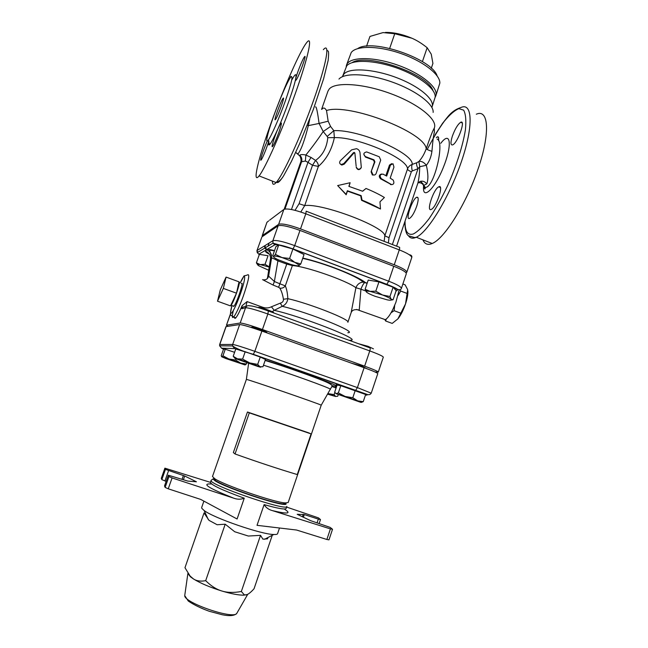 <?xml version="1.0" encoding="UTF-8"?>
<svg xmlns="http://www.w3.org/2000/svg" width="648" height="648" viewBox="0 0 648 648"><rect width="100%" height="100%" fill="white"/><g stroke="black" fill="none" stroke-linecap="round" stroke-linejoin="round"><path stroke-width="0.97" d="M431.285 68.259L432.921 63.439L431.252 54.173L427.154 47.725C421.978 43.538 416.883 40.362 411.877 38.216L394.745 33.728L383.057 32.586L369.968 36.426L366.557 46.202M385.382 32.416C393.482 32.287 402.319 34.214 411.877 38.216M422.399 61.617L427.154 47.725M389.683 48.381L394.745 33.728M437.141 75.905C432.03 58.814 372.308 38.256 357.761 48.568M346.518 65.108L351.184 52.61C355.995 45.546 377.978 45.587 400.496 53.379C423.047 61.098 440.389 74.601 439.838 83.13L435.82 95.855C438.939 87.804 421.046 73.086 396.592 64.727C372.171 56.263 349.013 56.838 346.518 65.108L346.21 66.525M435.189 97.16L435.82 95.855M384.394 197.494L379.971 201.828L380.473 209.012C375.362 206.007 369.214 203.043 362.021 200.094L361.147 195.607L347.369 190.731L346.113 194.368L337.657 185.571L350.123 182.728L348.875 186.365L362.645 191.241L366.007 188.463C373.191 191.419 379.315 194.432 384.394 197.494M362.564 191.209L366.007 188.463M350.123 182.728L349.053 186.422M380.473 209.012L361.544 200.297L360.742 195.842L347.425 191.128L346.17 194.764L337.657 185.571M360.742 195.842L361.147 195.607M361.544 200.297L362.021 200.094M356.23 167.014C357.745 169.8 359.438 169.938 361.309 167.427L360.013 152.798C359.713 150.741 358.538 149.372 356.505 148.7L351.629 149.842L340.346 160.72C339.139 162.535 339.463 163.806 341.31 164.519L343.796 163.579L353.492 152.661L354.318 152.41L354.877 153.041L356.141 166.082M361.171 167.848C359.308 170.327 357.672 170.189 356.254 167.443M360.029 152.96L360.11 153.73M354.885 153.114L353.743 153.179L344.242 164.13L341.82 165.078L340.475 164.195M393.166 180.063L393.19 180.079C394.454 182.89 393.927 184.405 391.603 184.631L381.324 178.686C379.331 175.811 379.882 174.288 382.992 174.118L386.678 176.078L390.452 165.021L393.028 163.774L393.944 167.103L390.185 178.127L393.166 180.063M391.457 184.615L380.498 178.767C378.626 176.499 378.95 174.911 381.47 174.004M385.876 175.632L389.489 165.054L391.7 163.636M371.571 171.55L372.916 174.766C374.39 175.333 375.451 174.919 376.115 173.51L380.708 160.088L379.266 156.776L366.598 151.907C363.35 152.823 362.993 154.41 365.545 156.654L373.977 159.837L374.9 161.862L371.093 171.801L374.406 162.13L373.531 160.121L365.391 157.051L363.779 154.086M374.358 175.017L372.365 174.976L371.093 171.801M257.807 265.064L256.397 262.837L260.334 264.603L258.082 264.449L258.398 265.599L268.734 270.265M269.252 267.081L260.334 264.603L265.048 264.303L269.276 266.927M275.4 254.405L282.083 257.588C278.041 256.446 275.351 255.968 273.991 256.146L275.4 254.405L278.697 244.984L292.904 249.018L289.607 258.487L294.824 262.367L282.083 257.588L289.607 258.487M278.697 244.984L275.951 246.564L272.703 255.83L273.642 256.26C272.946 256.786 274.363 257.912 277.895 259.637L290.353 264.303C294.832 265.575 297.659 266.045 298.833 265.696L298.866 264.878L294.824 262.367L300.785 263.93L298.833 265.696M256.397 262.837L259.386 254.356L268.053 255.733L265.048 264.303M292.904 249.018L304.034 254.551L300.785 263.93M389.966 296.509L391.157 299.271C389.975 298.161 387.091 296.735 382.506 294.986L389.966 296.509L393.093 287.218L396.155 290.62L393.077 299.765L391.206 299.319C391.951 300.283 390.655 300.469 387.326 299.878L375.111 296.306C370.648 294.613 367.764 293.196 366.468 292.07L366.638 291.098L365.172 289.316L370.04 291.349L375.8 291.187L382.506 294.986L370.04 291.349L366.638 291.098M366.355 291.948L365.172 289.316M392.81 299.813L391.327 300.008M375.8 291.187L378.95 281.88L368.226 280.082L365.108 289.275M378.95 281.88L393.093 287.218M351.848 363.301L361.454 365.909L366.776 368.671M373.451 348.843L368.056 346.332L358.522 343.724M251.424 327.532L251.651 327.119C252.688 326.803 267.478 332.019 266.838 332.473L266.725 332.797M273.65 312.911L273.715 312.717C274.42 312.069 259.678 306.82 258.576 307.338L258.374 307.679M338.345 392.915L345.165 396.471L336.11 393.684L338.345 392.915L340.791 385.706L337.082 385.066L334.676 392.161L336.11 393.684L360.815 402.351L357.656 400.861L363.236 401.655L361.301 402.392M345.165 396.471L352.796 397.726L357.656 400.861L345.165 396.471M327.92 393.595L334.117 394.616L335.583 396.471L327.92 393.611M327.596 394.162L335.583 396.471L337.721 396.252L338.232 394.762M235.637 360.045L240.659 363.099L228.906 358.984L235.637 360.045L236.058 358.838M222.944 355.817L225.261 349.223L223.528 349.159L221.235 355.655L221.713 356.789L222.944 355.817L228.906 358.984L221.713 356.789L226.225 358.676L244.968 364.929L240.659 363.099L246.362 364.022L245.098 364.929M340.791 385.706L365.65 394.478L363.236 401.655M355.242 390.469L352.796 397.726M225.261 349.223L234.608 352.31M334.83 392.494L334.117 394.616M265.145 360.45C284.723 366.347 318.533 378.44 326.511 382.134C331.136 384.248 332.918 385.706 331.865 386.516L336.077 388.022M246.791 362.791L246.362 364.022M234.77 358.15L233.207 356.279L237.468 358.854L242.611 359.105L249.755 362.937L236.107 358.457C234.39 357.988 234.228 358.052 235.621 358.66L257.791 366.436C260.771 367.335 261.492 367.432 259.945 366.744L262.966 366.728L265.478 359.478L260.253 357.048L257.693 364.403L259.945 366.744L249.755 362.937L257.693 364.403M233.207 356.279L235.767 348.997L245.195 351.726L242.611 359.105M245.195 351.726L260.253 357.048M303.402 517.242L304.301 514.569L297.181 514.31L310.74 520.709L330.229 527.423L332.416 529.189L330.415 528.898L326.867 539.476L296.573 530.032L257.021 525.334L264.117 504.606C277.822 508.494 285.169 509.774 286.157 508.453L286.853 506.404C287.769 511.961 206.923 484.113 211.143 480.33L213.33 478.759L213.565 479.39C216.27 484.882 287.283 508.745 286.108 503.804L283.249 503.893L285.12 502.921C273.893 502.281 223.892 485.069 214.658 478.661L212.487 476.483L246.378 379.428C246.378 378.74 321.635 404.652 321.214 405.203L288.166 502.54L285.12 502.921M203.893 501.123L201.666 507.53L201.836 508.38L204.152 510.535C213.881 518.076 261.46 534.454 273.772 534.503C276.08 534.608 277.352 534.333 277.579 533.669L279.507 527.999M172.084 477.932L233.523 498.11C237.257 499.535 240.837 499.568 244.256 498.207L237.095 518.999L200.734 499.422L168.245 488.811L172.084 477.932L168.958 476.555L165.127 487.401L168.245 488.811M165.127 487.401L164.527 485.984L168.31 475.211L187.799 481.083L196.425 481.788L184.704 476.005L165.459 469.379L164.884 468.172L210.438 482.363M168.318 475.251L168.958 476.555M264.117 504.606L264.117 504.614C265.939 507.651 268.718 509.66 272.46 510.632C287.915 514.269 291.827 513.718 284.189 508.98M304.301 514.569L318.322 519.105L320.485 519.566L318.452 517.874L286.619 507.092M330.415 528.898L272.46 510.632M164.884 468.172L161.295 478.354L161.83 479.625L166.139 481.367M326.867 539.476L328.973 539.865L332.505 529.319M247.309 594.516L243.761 595.172C238.658 595.212 231.368 593.827 221.891 591.017C210.106 587.355 200.637 583.338 193.485 578.964L190.455 576.817L187.88 573.48L184.826 594.929M267.989 537.5L267.535 538.828L262.918 539.168L260.528 535.353L248.314 536.034L234.714 531.749L225.204 524.2L217.153 524.742L209.021 520.36L204.039 512.941L184.964 567.721L190.107 576.056L193.485 578.964C196.66 581.029 200.734 581.596 205.683 580.673C210.965 585.938 216.367 589.388 221.891 591.017C227.399 592.709 233.888 592.863 241.348 591.486L244.345 594.864L246.175 594.913C248.144 594.475 250.768 592.418 254.048 588.757L272.257 535.288M225.204 524.2L205.683 580.673M260.528 535.353L241.348 591.486M213.33 478.742L215.533 480.573C224.443 486.794 272.395 503.302 283.249 503.893M233.361 452.563L247.455 411.998L308.497 432.783L311.097 433.909L297.27 474.563C278.235 468.86 257.491 461.992 235.038 453.965L233.361 452.563M311.097 433.909L249.302 412.865L235.038 453.965M249.302 412.865L247.455 411.998M261.897 331.071L254.834 351.329C242.838 347.158 235.443 344.858 232.664 344.453L219.656 344.501L225.958 326.632L239.655 324.543C242.522 324.705 249.934 326.876 261.897 331.071L364.111 367.7C372.884 370.891 377.444 372.867 377.784 373.629L371.231 393.182L357.404 387.609L254.834 351.329L253.246 354.424L355.55 390.525C364.703 393.806 368.38 395.337 366.566 395.134L365.496 394.932M406.037 272.84L406.806 272.281C406.79 270.589 402.611 268.094 394.259 264.773L300.518 228.906C289.138 224.799 281.848 223.268 278.648 224.305L262.383 235.548L262.399 236.561M230.469 314.159L226.444 325.256L227.958 326.276M268.475 311.032L369.927 347.863C370.389 348.049 370.34 349.07 369.765 350.916L267.859 313.988L268.394 311C258.398 307.484 252.153 305.751 249.65 305.807C247.747 305.329 246.386 305.978 245.552 307.76C248.484 307.711 255.919 309.785 267.859 313.988L262.44 329.516L364.63 366.169C373.394 369.36 377.946 371.353 378.286 372.122L375.014 371.968M262.44 329.516C250.484 325.32 243.065 323.158 240.189 323.012L226.589 325.183M290.79 341.423L327.119 354.44M226.071 277.085L223.341 288.401L217.517 301.207L220.296 289.842L226.071 277.085L239.023 281.839L236.496 293.188L223.341 288.401M239.023 281.839C239.833 282.058 238.991 285.841 236.496 293.188L230.526 305.905L217.517 301.207M236.496 293.188C234.228 299.457 232.381 303.572 230.963 305.532L230.324 305.832M241.429 283.63C244.49 279.944 236.876 303.045 234.017 306.083L233.588 306.439L233.288 305.953M399.921 289.818L400.731 291.041L398.058 295.448M386.249 319.043L385.649 320.995L384.734 319.472M394.705 305.338L394.13 310.7L391.06 312.781M385.649 320.995L392.194 323.417L397.896 318.881L405.526 303.896C403.623 309.452 401.404 314.029 398.876 317.625L397.896 318.881M394.13 310.7L400.772 313.178M407.867 290.831C408.11 294.022 407.333 298.38 405.526 303.896L407.681 289.697L405.138 284.845L402.878 283.986M400.731 291.041L407.357 293.544M399.176 289.867L395.904 302.292L393.012 309.096C390.137 314.871 387.569 318.403 385.285 319.675L382.685 318.711M256.932 250.679L261.905 236.901L256.932 250.679L257.248 252.647L264.813 248.079L266.547 249.683L264.813 248.079L264.7 245.778L257.135 250.444L257.248 252.647L258.892 254.178L266.936 249.456L265.21 247.844L265.097 245.535L264.7 245.778M270.467 259.629L270.581 258.414C270.435 254.964 268.75 252.558 265.55 251.205L266.539 249.691C269.787 251.06 271.48 253.498 271.634 256.989L271.536 258.115C272.201 257.888 274.258 258.787 277.717 260.828L286.748 264.084L292.378 265.575L292.58 264.911M278.105 259.743L274.371 281.507L268.612 276.121C267.851 278.875 266.053 280.106 263.201 279.823M367.197 283.119L364.816 282.447C363.593 283.37 362.297 285.622 360.928 289.186L355.898 287.728L351.167 312.555C352.188 309.914 354.877 309.088 359.243 310.036L360.928 289.186L365.723 290.984M356.546 309.428L385.285 319.675M233.264 310.748C231.927 316.499 232.057 318.597 233.661 317.026L235.832 317.804C237.338 316.07 239.428 312.028 242.109 305.67L247.099 301.595L245.762 306.796M235.832 317.804C234.997 318.695 234.552 318.533 234.495 317.326M262.578 279.644L273.075 285.047L274.371 281.507L279.887 283.775L278.608 287.283L279.823 288.141C282.066 288.481 283.889 287.728 285.306 285.881L279.887 283.775L287.032 263.266M273.075 285.047L278.608 287.283M279.823 288.141C281.491 290.903 282.69 294.605 283.419 299.255L287.834 298.663C287.542 293.269 286.7 289.008 285.306 285.881L292.378 265.575C305.581 266.231 346.631 280.552 355.898 287.728C357.242 284.359 359.632 282.488 363.058 282.115C357.51 276.137 323.417 262.813 302.713 258.366M283.419 299.255C283.581 301.255 282.536 302.543 280.292 303.143L282.22 306.301C285.485 304.827 287.356 302.284 287.834 298.663C309.477 303.475 350.762 319.812 347.871 322.259L351.184 312.514M280.292 303.143L271.415 306.788L274.234 310.327L282.22 306.301C309.274 312.644 358.862 332.805 347.863 332.716M271.415 306.788C268.701 308.165 265.745 308.302 262.545 307.209L262.221 308.075M272.201 311.72L274.234 310.327C301.425 316.402 359.446 339.026 351.427 340.184L349.183 340.33M267.389 278.543L270.475 259.548L271.536 258.115L268.612 276.121L267.624 278.284M261.905 236.901L278.122 225.796C281.313 224.775 288.603 226.314 299.992 230.421L393.757 266.263C402.108 269.576 406.296 272.071 406.312 273.74L401.387 288.425C401.315 286.894 397.094 284.488 388.711 281.208L294.702 245.608L293.018 248.962L386.791 284.391C395.401 287.817 398.698 289.964 396.673 290.814L396.058 290.928M311.324 255.879L309.064 254.923M437.084 139.045C445.135 141.183 434.16 188.406 425.201 187.402L425.201 187.402C424.043 187.264 423.314 186.008 423.031 183.651M421.232 182.137L423.671 185.417L426.805 183.846C428.393 179.569 428.239 173.381 426.344 165.281C429.292 161.587 431.155 156.921 431.933 151.3C432.824 140.535 433.65 134.168 434.395 132.216L434.346 132.079M416.721 206.218C414.372 212.666 412.015 216.707 409.658 218.344C404.862 221.025 412.217 198.993 416.688 197.251C418.673 196.838 418.681 199.827 416.721 206.218M436.323 137.595L437.27 136.906C438.518 136.428 438.931 137.635 438.51 140.527M452.361 136.161C455.026 128.928 457.788 124.311 460.671 122.294C466.098 119.264 457.682 143.038 452.677 144.877C450.522 145.371 450.417 142.463 452.361 136.161M438.761 186.827C444.228 183.716 436.404 207.409 431.301 209.385C425.809 212.431 433.609 188.868 438.753 186.835L438.761 186.827M431.933 151.3C428.79 150.352 426.886 149.502 426.214 148.732C424.448 153.787 421.994 158.047 418.859 161.522C421.394 160.947 423.889 162.194 426.344 165.281L419.734 166.739C419.596 173.17 418.973 178.662 417.855 183.214L420.09 181.416C422.674 180.711 424.91 181.521 426.805 183.846M434.395 132.216L434.281 128.15C432.775 130.499 430.086 137.352 426.214 148.732C424.95 132.224 349.126 102.927 326.511 110.516C324.899 107.706 323.352 107.301 321.87 109.309M417.895 183.068L420.09 181.416C421.087 181.537 422.318 182.874 423.784 185.433L425.201 187.402L425.185 188.519C424.796 189.653 424.424 188.771 424.067 185.855M418.138 182.736C420.52 182.501 422.358 183.4 423.671 185.417M416.777 162.729L418.859 161.522L419.734 166.739L418.017 168.707C416.721 166.05 416.308 164.057 416.777 162.729L412.225 164.414C409.941 165.216 408.353 166.763 407.479 169.071L384.823 235.832C385.115 226.889 322.064 202.946 304.722 205.578L318.362 166.415C326.389 159.432 331.727 149.826 334.376 137.611L327.791 137.684C326.786 147.728 322.704 155.318 315.536 160.445C317.488 162.284 318.435 164.268 318.362 166.415L312.522 165.264L315.536 160.445L311.048 157.44L305.872 155.026C302.697 154.37 300.672 154.435 299.805 155.204L299.408 155.593C300.364 155.885 301.79 160.826 300.599 162.421L301.563 161.749C302.268 159.287 301.676 157.1 299.805 155.204M388.363 242.984L389.011 237.678L411.334 171.793C408.985 170.797 407.697 169.889 407.479 169.071C408.499 158.76 358.061 136.785 334.376 137.611L333.817 130.645L327.208 136.453L327.791 137.684M411.334 171.793L412.29 170.918C411.553 167.937 411.537 165.775 412.225 164.414C413.756 153.179 358.96 129.26 333.817 130.645L330.577 126.465L323.206 131.528L327.208 136.453M330.577 126.465L328.171 121.2L319.083 123.452L323.206 131.528C317.496 139.968 311.712 147.809 305.872 155.026L305.37 161.036L307.978 162.34L311.048 157.44M315.519 106.928C316.337 106.232 317.52 111.739 319.083 123.452L308.335 125.631L309.776 118.892M328.171 121.2L326.511 110.516M284.982 209.021L301.563 161.749L305.37 161.036M389.011 237.678L384.823 235.832L384.143 241.356M291.462 209.523L307.978 162.34L312.522 165.264L299.076 203.731L304.698 205.578M296.833 153.114L297.821 154.094C301.012 150.304 304.519 140.81 308.335 125.631L307.306 125.21M300.81 212.009L304.722 205.578M422.942 239.865C424.497 243.689 427.154 245.057 430.928 243.972L432.216 243.486C444.39 238.658 466.301 203.885 478.297 168.326C490.439 132.71 488.608 108.637 476.312 114.218M290.336 77.72C285.233 84.645 270.216 123.063 267.381 136.25C266.344 140.859 266.603 142.204 268.167 140.284C271.131 136.566 279.142 118.333 285.233 101.242C291.657 82.636 293.471 74.633 290.685 77.242L290.336 77.72M305.346 44.437L306.666 42.614C313.146 34.158 308.561 56.417 295.415 93.247C282.342 129.989 265.259 168.407 259.079 175.908C252.25 184.469 257.734 160.728 269.43 127.672C281.038 94.721 297.408 56.392 305.346 44.437M268.831 140.981C267.551 149.04 270.637 144.893 278.089 128.523C274.315 136.955 270.581 149.226 272.687 146.327C274.266 143.961 276.356 139.215 278.956 132.087C281.345 125.113 281.977 122.14 280.851 123.185L278.089 128.523C285.314 112.242 293.941 87.885 295.642 79.007C295.358 80.433 295.496 80.806 296.047 80.141C298.663 77.201 307.525 52.674 304.455 56.846L304.276 57.089C302.276 59.778 296.452 74.569 295.642 79.007C296.744 73.005 295.512 73.248 291.948 79.72M291.349 76.545L290.903 76.367L289.032 79.842M267.268 141.134C263.874 148.149 259.2 162.502 261.144 159.943L261.201 159.878C262.57 158.355 267.332 146.489 268.799 140.932M282.949 98.52L283.014 98.431C285.687 94.689 277.79 116.794 275.513 119.434C272.905 123.039 280.527 101.623 282.949 98.52M432.937 90.485C427.567 73.67 366.679 52.699 352.091 62.645M342.687 76.067L346.753 65.804C352.075 59.316 374.317 59.989 396.681 67.943C419.07 75.824 435.983 88.987 435.197 97.054L432.095 106.855C434.921 99.428 418.883 85.909 395.863 77.379C372.884 68.769 349.264 67.57 343.853 74.107L342.428 76.691M360.069 153.26L360.013 152.798M344.242 164.13L343.796 163.579M353.743 153.179L353.492 152.661M390.436 184.518L391.603 184.631M389.489 165.054L390.452 165.021M380.579 178.808L381.413 178.727M373.499 160.105L373.937 159.821M374.406 162.13L374.9 161.862M284.367 503.966L283.784 503.609M244.256 498.207C222.637 490.342 211.361 485.069 210.43 482.379L211.143 480.338M211.661 484.007C200.88 483.246 208.17 487.944 233.523 498.11M183.392 479.755L184.704 476.005M183.392 475.494L182.048 479.318M164.932 480.986L168.561 470.707M303.256 514.31L302.422 516.78M165.459 469.379L161.83 479.625M161.295 478.354L164.884 468.204M318.322 519.105L317.066 522.831M237.038 612.911L236.714 613.478C233.175 619.642 183.724 602.616 184.737 595.585L188.252 601.012C193.744 604.762 200.718 608.172 209.174 611.25L222.256 614.75C229.522 616.232 234.341 615.811 236.714 613.478L247.747 594.297M263.493 365.197C287.882 372.778 331.144 388.395 330.423 389.286L330.342 389.416M331.889 385.56L336.539 386.654M336.79 385.933C332.181 383.073 291.325 368.291 265.259 360.118M223.495 349.231L221.559 348.195L234.633 348.6L253.246 354.424M355.55 390.525L357.404 387.609L364.111 367.7M239.655 324.543L232.664 344.453L232.502 345.935L234.633 348.6M226.103 326.551L219.785 344.469L219.64 345.805L221.559 348.195M274.517 250.655C270.637 249.61 268.118 249.205 266.936 249.456L274.809 244.839C277.449 244.174 283.516 245.552 293.018 248.962M367.133 283.314L363.058 282.115L365.099 282.326C356.586 275.619 324.308 262.975 302.819 258.066M246.127 306.755L245.851 306.828C244.004 306.358 242.676 306.99 241.858 308.723L245.552 307.76L240.189 323.012M386.791 284.391L388.711 281.208L393.757 266.263M299.992 230.421L294.702 245.608C283.289 241.51 276.024 239.881 272.881 240.724L273.002 243.146L274.809 244.839M401.387 288.425C400.958 289.721 399.767 290.045 397.807 289.389C395.231 288.158 397.589 288.7 386.921 284.342L293.107 248.897L273.002 243.146L264.821 248.079L264.708 245.77M278.122 225.796L272.881 240.724L265.097 245.535M259.111 255.134L258.892 254.178M256.989 251.084L258.05 252.161M267.397 278.535L270.581 258.414L271.634 256.989L269.625 250.541C269.195 250.039 270.799 250.16 274.428 250.898M265.55 251.205C265.307 251.756 266.555 252.736 269.309 254.138M242.109 305.67L241.858 308.723M364.63 366.169L369.765 350.916C378.513 354.14 383.025 356.222 383.308 357.145L378.286 372.122M262.545 307.209L247.099 301.595M233.661 317.026C236.042 314.005 239.209 307.16 243.162 296.501C248.597 280.633 250.047 273.44 247.52 274.906C241.939 277.174 246.143 272.751 240.189 282.925C246.248 269.69 246.175 278.154 239.76 295.674C233.401 313.211 228.015 319.739 231.919 305.71C230.299 313.211 229.951 316.346 230.85 315.098L233.661 317.026M399.33 247.228L306.18 211.199L305.791 213.783L399.281 249.885C399.832 248.103 399.848 247.22 399.33 247.228M423.581 185.952L423.509 187.232C422.674 200.718 435.505 187.871 443.815 166.172C452.28 144.917 450.644 130.167 440.794 143.297M427.218 149.494C432.815 138.688 438.469 129.325 444.18 121.387C449.728 114.631 454.629 110.379 458.865 108.645L463.66 110.16C465.726 113.951 466.317 120.471 465.426 129.722C462.972 145.233 456.565 165.483 447.809 185.304C441.677 198.118 435.456 209.223 429.138 218.611C423.071 226.533 417.79 231.652 413.303 233.985C407.624 235.645 404.879 231.344 405.065 221.073M338.977 79.08C344.453 72.479 368.129 73.475 392.048 81.996C416 90.437 434.055 104.207 433.148 112.396M434.281 128.15L434.411 127.761C437.619 119.475 418.333 103.802 390.695 93.644C363.099 83.398 335.178 81.713 329.2 89.068L327.977 91.117L321.578 109.366M412.29 170.918L418.017 168.707L392.364 244.531M299.076 203.731L295.034 210.325M276.923 182.388C277.911 183.198 279.863 181.416 282.779 177.034M363.091 233.207L336.28 222.839M269.6 220.182L283.865 209.426C287.121 208.211 294.435 209.66 305.791 213.783L300.518 228.906M408.402 235.645C409.884 238.035 412.096 238.739 415.036 237.767L416.267 237.257C427.899 232.195 449.388 197.089 461.481 161.425C473.72 125.696 472.457 101.777 460.671 107.625C455.714 109.164 451.34 112.29 447.557 117.013L442.519 123.395L435.051 134.857M439.7 187.215L439.838 186.77M323.36 49.661C330.431 41.496 326.503 63.941 313.462 100.651C300.494 137.279 282.917 175.333 276.121 182.558C273.618 185.288 272.387 184.802 272.419 181.116M394.259 264.773L399.281 249.885C407.608 253.23 411.755 255.822 411.723 257.645C412.201 256.211 411.545 255.263 409.763 254.81M268.653 220.895L266.919 222.329L262.383 235.548M283.865 209.426L278.648 224.305M341.82 165.078L341.31 164.519M354.553 152.92L354.318 152.41M381.324 178.686L380.498 178.767M372.365 174.976L372.916 174.766M373.531 160.121L373.977 159.837M258.082 264.449L257.232 263.396M298.866 264.878L300.218 264.57M360.086 401.801L360.896 401.59M222.645 357.008L222.272 356.53M244.166 364.459L245.981 364.022M210.875 483.327L210.43 482.379M168.31 475.211L164.519 485.943M320.485 519.566L319.164 523.511M243.761 595.172L244.345 594.864M190.455 576.817L190.107 576.056M264.546 539.29L273.772 534.503M208.275 519.534L204.152 510.535M215.533 480.573L214.658 478.661M331.865 386.516L321.214 405.203M246.378 379.428L248.613 363.423M219.656 344.501L219.64 345.805L232.502 345.935C237.03 348.932 243.996 351.734 253.4 354.334L366.979 394.349C368.801 395.078 370.219 394.689 371.231 393.182M336.596 383.835L335.267 387.739M234.017 306.083L230.963 305.532M226.444 325.256L230.437 313.924M351.5 341.172L351.419 340.184M269.123 243.049L268.037 246.143M396.584 246.167L417.855 183.214M284.164 209.247L300.567 162.502M299.408 155.593L295.715 152.41M404.798 221.851C405.073 229.983 406.337 234.633 408.58 235.807L414.534 237.516L416.267 237.257L432.216 243.486M418.009 197.778L416.688 197.251M438.518 137.425L437.262 136.906M462.194 122.934L460.671 122.294M438.753 186.835L440.365 187.483M268.159 140.284L269.26 143.645C268.539 144.723 268.41 143.856 268.871 141.037M326.948 50.309L328.099 51.095C328.73 51.184 328.755 54.262 328.18 60.329L323.611 78.773L313.235 109.723L299.927 142.973L291.47 161.344L283.848 175.381C281.556 179.407 278.98 181.804 276.121 182.558L259.079 175.908M283.014 98.431L283.476 98.618M280.851 123.185L281.426 123.42M304.997 57.081L304.455 56.854M432.095 106.855L431.908 107.503M406.806 272.281L411.723 257.645M262.173 235.807L266.919 222.329"/></g></svg>
